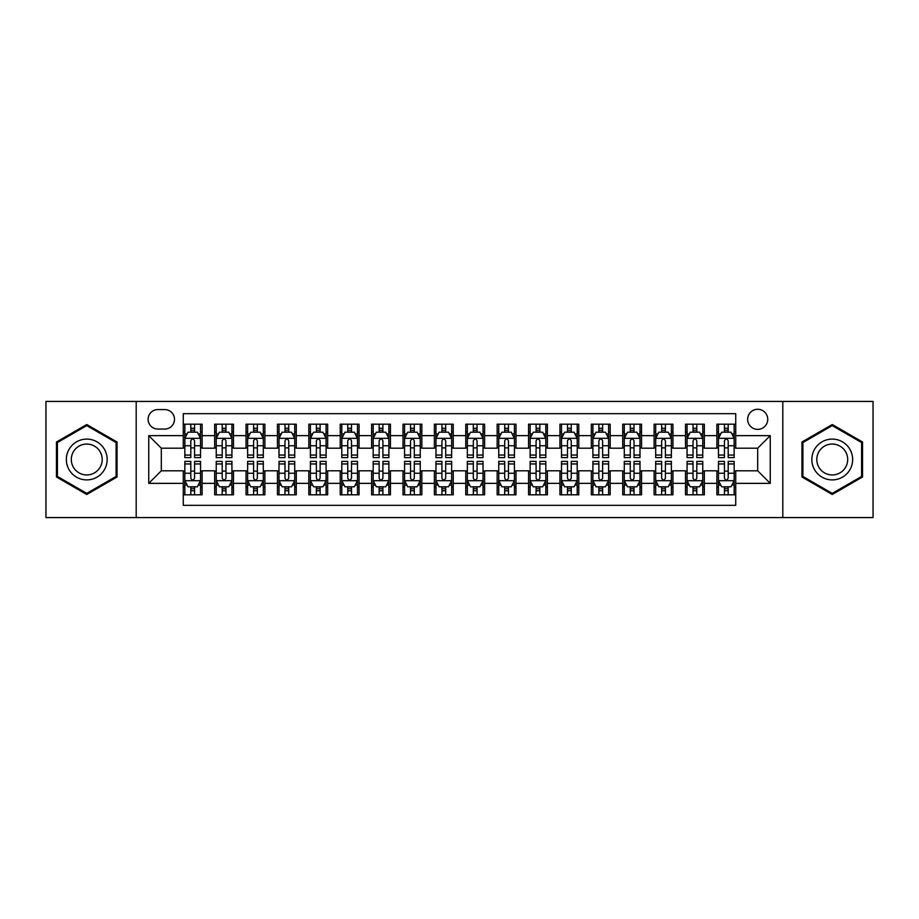 <?xml version="1.0" encoding="UTF-8"?>
<svg xmlns="http://www.w3.org/2000/svg" width="919" height="919" viewBox="0 0 919 919"><rect width="100%" height="100%" fill="white"/><g stroke="black" fill="none" stroke-linecap="round" stroke-linejoin="round"><path stroke-width="1.38" d="M757.693 409.277A10.04 10.04 0 0 0 747.652 419.317A10.04 10.04 0 0 0 757.693 429.368A10.04 10.04 0 0 0 767.744 419.317A10.04 10.04 0 0 0 757.693 409.277M782.804 517.569L873.05 517.569L873.05 401.431L782.804 401.431L782.804 517.569L136.196 517.569L136.196 401.431L45.95 401.431L45.95 517.569L136.196 517.569M735.728 424.187L716.889 424.187L716.889 435.64L704.333 435.64L704.333 448.196L716.889 448.196L716.889 435.64M704.333 435.64L704.333 424.187L685.505 424.187L685.505 435.64L672.949 435.64L672.949 448.196L685.505 448.196L685.505 435.64M672.949 435.64L672.949 424.187L654.11 424.187L654.11 435.64L641.554 435.64L641.554 448.196L654.11 448.196L654.11 435.64M641.554 435.64L641.554 424.187L622.726 424.187L622.726 435.64L610.17 435.64L610.17 448.196L622.726 448.196L622.726 435.64M610.17 435.64L610.17 424.187L591.331 424.187L591.331 435.64L578.775 435.64L578.775 448.196L591.331 448.196L591.331 435.64M578.775 435.64L578.775 424.187L559.947 424.187L559.947 435.64L547.391 435.64L547.391 448.196L559.947 448.196L559.947 435.64M547.391 435.64L547.391 424.187L528.551 424.187L528.551 435.64L515.996 435.64L515.996 448.196L528.551 448.196L528.551 435.64M515.996 435.64L515.996 424.187L497.168 424.187L497.168 435.64L484.612 435.64L484.612 448.196L497.168 448.196L497.168 435.64M484.612 435.64L484.612 424.187L465.772 424.187L465.772 435.64L453.228 435.64L453.228 448.196L465.772 448.196L465.772 435.64M453.228 435.64L453.228 424.187L434.388 424.187L434.388 435.64L421.832 435.64L421.832 448.196L434.388 448.196L434.388 435.64M421.832 435.64L421.832 424.187L403.004 424.187L403.004 435.64L390.449 435.64L390.449 448.196L403.004 448.196L403.004 435.64M390.449 435.64L390.449 424.187L371.609 424.187L371.609 435.64L359.053 435.64L359.053 448.196L371.609 448.196L371.609 435.64M359.053 435.64L359.053 424.187L340.225 424.187L340.225 435.64L327.669 435.64L327.669 448.196L340.225 448.196L340.225 435.64M327.669 435.64L327.669 424.187L308.83 424.187L308.83 435.64L296.274 435.64L296.274 448.196L308.83 448.196L308.83 435.64M296.274 435.64L296.274 424.187L277.446 424.187L277.446 435.64L264.89 435.64L264.89 448.196L277.446 448.196L277.446 435.64M264.89 435.64L264.89 424.187L246.051 424.187L246.051 435.64L233.495 435.64L233.495 448.196L246.051 448.196L246.051 435.64M233.495 435.64L233.495 424.187L214.667 424.187L214.667 448.196L202.111 448.196L202.111 424.187L183.272 424.187M183.272 494.813L202.111 494.813L202.111 470.804L214.667 470.804L214.667 494.813L233.495 494.813L233.495 470.804L246.051 470.804L246.051 483.36L233.495 483.36M246.051 483.36L246.051 494.813L264.89 494.813L264.89 470.804L277.446 470.804L277.446 483.36L264.89 483.36M277.446 483.36L277.446 494.813L296.274 494.813L296.274 470.804L308.83 470.804L308.83 483.36L296.274 483.36M308.83 483.36L308.83 494.813L327.669 494.813L327.669 470.804L340.225 470.804L340.225 483.36L327.669 483.36M340.225 483.36L340.225 494.813L359.053 494.813L359.053 470.804L371.609 470.804L371.609 483.36L359.053 483.36M371.609 483.36L371.609 494.813L390.449 494.813L390.449 470.804L403.004 470.804L403.004 483.36L390.449 483.36M403.004 483.36L403.004 494.813L421.832 494.813L421.832 470.804L434.388 470.804L434.388 483.36L421.832 483.36M434.388 483.36L434.388 494.813L453.228 494.813L453.228 470.804L465.772 470.804L465.772 483.36L453.228 483.36M465.772 483.36L465.772 494.813L484.612 494.813L484.612 470.804L497.168 470.804L497.168 483.36L484.612 483.36M497.168 483.36L497.168 494.813L515.996 494.813L515.996 470.804L528.551 470.804L528.551 483.36L515.996 483.36M528.551 483.36L528.551 494.813L547.391 494.813L547.391 470.804L559.947 470.804L559.947 483.36L547.391 483.36M559.947 483.36L559.947 494.813L578.775 494.813L578.775 470.804L591.331 470.804L591.331 483.36L578.775 483.36M591.331 483.36L591.331 494.813L610.17 494.813L610.17 470.804L622.726 470.804L622.726 483.36L610.17 483.36M622.726 483.36L622.726 494.813L641.554 494.813L641.554 470.804L654.11 470.804L654.11 483.36L641.554 483.36M654.11 483.36L654.11 494.813L672.949 494.813L672.949 470.804L685.505 470.804L685.505 483.36L672.949 483.36M685.505 483.36L685.505 494.813L704.333 494.813L704.333 470.804L716.889 470.804L716.889 483.36L704.333 483.36M157.85 429.058L164.754 429.058A9.73 9.73 0 0 0 174.484 419.317A9.73 9.73 0 0 0 164.754 409.587L157.85 409.587A9.73 9.73 0 0 0 148.12 419.317A9.73 9.73 0 0 0 157.85 429.058M782.804 401.431L136.196 401.431M735.728 435.64L735.728 413.676L183.272 413.676L183.272 448.196L161.307 448.196L161.307 470.804L183.272 470.804L183.272 505.324L735.728 505.324L735.728 470.804L757.693 470.804L757.693 448.196L735.728 448.196L735.728 435.64L770.248 435.64L770.248 483.36L735.728 483.36M183.272 483.36L148.752 483.36L148.752 435.64L183.272 435.64M716.889 483.36L716.889 494.813L735.728 494.813M183.272 432.033L184.845 432.033M190.807 432.033L194.575 432.033M200.537 432.033L202.111 432.033M183.272 447.886L184.845 447.886M190.807 447.886L194.575 447.886M200.537 447.886L202.111 447.886M183.272 471.114L184.845 471.114M190.807 471.114L194.575 471.114M200.537 471.114L202.111 471.114M183.272 486.967L184.845 486.967M190.807 486.967L194.575 486.967M200.537 486.967L202.111 486.967M214.667 447.886L216.241 447.886M222.203 447.886L225.971 447.886M231.933 447.886L233.495 447.886M214.667 432.033L216.241 432.033M222.203 432.033L225.971 432.033M231.933 432.033L233.495 432.033M214.667 471.114L216.241 471.114M222.203 471.114L225.971 471.114M231.933 471.114L233.495 471.114M214.667 486.967L216.241 486.967M222.203 486.967L225.971 486.967M231.933 486.967L233.495 486.967M246.051 471.114L247.625 471.114M253.587 471.114L257.354 471.114M263.316 471.114L264.89 471.114M246.051 486.967L247.625 486.967M253.587 486.967L257.354 486.967M263.316 486.967L264.89 486.967M246.051 432.033L247.625 432.033M253.587 432.033L257.354 432.033M263.316 432.033L264.89 432.033M246.051 447.886L247.625 447.886M253.587 447.886L257.354 447.886M263.316 447.886L264.89 447.886M277.446 471.114L279.008 471.114M284.982 471.114L288.738 471.114M294.712 471.114L296.274 471.114M277.446 486.967L279.008 486.967M284.982 486.967L288.738 486.967M294.712 486.967L296.274 486.967M277.446 432.033L279.008 432.033M284.982 432.033L288.738 432.033M294.712 432.033L296.274 432.033M277.446 447.886L279.008 447.886M284.982 447.886L288.738 447.886M294.712 447.886L296.274 447.886M308.83 471.114L310.404 471.114M316.366 471.114L320.134 471.114M326.096 471.114L327.669 471.114M308.83 486.967L310.404 486.967M316.366 486.967L320.134 486.967M326.096 486.967L327.669 486.967M308.83 432.033L310.404 432.033M316.366 432.033L320.134 432.033M326.096 432.033L327.669 432.033M308.83 447.886L310.404 447.886M316.366 447.886L320.134 447.886M326.096 447.886L327.669 447.886M340.225 471.114L341.788 471.114M347.75 471.114L351.517 471.114M357.491 471.114L359.053 471.114M340.225 486.967L341.788 486.967M347.75 486.967L351.517 486.967M357.491 486.967L359.053 486.967M340.225 432.033L341.788 432.033M347.75 432.033L351.517 432.033M357.491 432.033L359.053 432.033M340.225 447.886L341.788 447.886M347.75 447.886L351.517 447.886M357.491 447.886L359.053 447.886M371.609 471.114L373.183 471.114M379.145 471.114L382.913 471.114M388.875 471.114L390.449 471.114M371.609 486.967L373.183 486.967M379.145 486.967L382.913 486.967M388.875 486.967L390.449 486.967M371.609 432.033L373.183 432.033M379.145 432.033L382.913 432.033M388.875 432.033L390.449 432.033M371.609 447.886L373.183 447.886M379.145 447.886L382.913 447.886M388.875 447.886L390.449 447.886M403.004 471.114L404.567 471.114M410.529 471.114L414.297 471.114M420.259 471.114L421.832 471.114M403.004 486.967L404.567 486.967M410.529 486.967L414.297 486.967M420.259 486.967L421.832 486.967M403.004 432.033L404.567 432.033M410.529 432.033L414.297 432.033M420.259 432.033L421.832 432.033M403.004 447.886L404.567 447.886M410.529 447.886L414.297 447.886M420.259 447.886L421.832 447.886M434.388 471.114L435.962 471.114M441.924 471.114L445.692 471.114M451.654 471.114L453.228 471.114M434.388 486.967L435.962 486.967M441.924 486.967L445.692 486.967M451.654 486.967L453.228 486.967M434.388 432.033L435.962 432.033M441.924 432.033L445.692 432.033M451.654 432.033L453.228 432.033M434.388 447.886L435.962 447.886M441.924 447.886L445.692 447.886M451.654 447.886L453.228 447.886M465.772 471.114L467.346 471.114M473.308 471.114L477.076 471.114M483.038 471.114L484.612 471.114M465.772 486.967L467.346 486.967M473.308 486.967L477.076 486.967M483.038 486.967L484.612 486.967M465.772 432.033L467.346 432.033M473.308 432.033L477.076 432.033M483.038 432.033L484.612 432.033M465.772 447.886L467.346 447.886M473.308 447.886L477.076 447.886M483.038 447.886L484.612 447.886M497.168 471.114L498.741 471.114M504.703 471.114L508.471 471.114M514.433 471.114L515.996 471.114M497.168 486.967L498.741 486.967M504.703 486.967L508.471 486.967M514.433 486.967L515.996 486.967M497.168 432.033L498.741 432.033M504.703 432.033L508.471 432.033M514.433 432.033L515.996 432.033M497.168 447.886L498.741 447.886M504.703 447.886L508.471 447.886M514.433 447.886L515.996 447.886M528.551 471.114L530.125 471.114M536.087 471.114L539.855 471.114M545.817 471.114L547.391 471.114M528.551 486.967L530.125 486.967M536.087 486.967L539.855 486.967M545.817 486.967L547.391 486.967M528.551 432.033L530.125 432.033M536.087 432.033L539.855 432.033M545.817 432.033L547.391 432.033M528.551 447.886L530.125 447.886M536.087 447.886L539.855 447.886M545.817 447.886L547.391 447.886M559.947 471.114L561.509 471.114M567.482 471.114L571.25 471.114M577.212 471.114L578.775 471.114M559.947 486.967L561.509 486.967M567.482 486.967L571.25 486.967M577.212 486.967L578.775 486.967M559.947 432.033L561.509 432.033M567.482 432.033L571.25 432.033M577.212 432.033L578.775 432.033M559.947 447.886L561.509 447.886M567.482 447.886L571.25 447.886M577.212 447.886L578.775 447.886M591.331 471.114L592.904 471.114M598.866 471.114L602.634 471.114M608.596 471.114L610.17 471.114M591.331 486.967L592.904 486.967M598.866 486.967L602.634 486.967M608.596 486.967L610.17 486.967M591.331 432.033L592.904 432.033M598.866 432.033L602.634 432.033M608.596 432.033L610.17 432.033M591.331 447.886L592.904 447.886M598.866 447.886L602.634 447.886M608.596 447.886L610.17 447.886M622.726 471.114L624.288 471.114M630.262 471.114L634.018 471.114M639.992 471.114L641.554 471.114M622.726 486.967L624.288 486.967M630.262 486.967L634.018 486.967M639.992 486.967L641.554 486.967M622.726 432.033L624.288 432.033M630.262 432.033L634.018 432.033M639.992 432.033L641.554 432.033M622.726 447.886L624.288 447.886M630.262 447.886L634.018 447.886M639.992 447.886L641.554 447.886M654.11 471.114L655.684 471.114M661.646 471.114L665.413 471.114M671.375 471.114L672.949 471.114M654.11 486.967L655.684 486.967M661.646 486.967L665.413 486.967M671.375 486.967L672.949 486.967M654.11 432.033L655.684 432.033M661.646 432.033L665.413 432.033M671.375 432.033L672.949 432.033M654.11 447.886L655.684 447.886M661.646 447.886L665.413 447.886M671.375 447.886L672.949 447.886M685.505 471.114L687.067 471.114M693.029 471.114L696.797 471.114M702.759 471.114L704.333 471.114M685.505 486.967L687.067 486.967M693.029 486.967L696.797 486.967M702.759 486.967L704.333 486.967M685.505 432.033L687.067 432.033M693.029 432.033L696.797 432.033M702.759 432.033L704.333 432.033M685.505 447.886L687.067 447.886M693.029 447.886L696.797 447.886M702.759 447.886L704.333 447.886M716.889 471.114L718.463 471.114M724.425 471.114L728.193 471.114M734.155 471.114L735.728 471.114M716.889 486.967L718.463 486.967M724.425 486.967L728.193 486.967M734.155 486.967L735.728 486.967M716.889 432.033L718.463 432.033M724.425 432.033L728.193 432.033M734.155 432.033L735.728 432.033M716.889 447.886L718.463 447.886M724.425 447.886L728.193 447.886M734.155 447.886L735.728 447.886M161.307 448.196L148.752 435.64M161.307 470.804L148.752 483.36M770.248 435.64L757.693 448.196M770.248 483.36L757.693 470.804M86.754 494.479L117.046 476.984L117.046 442.016L86.754 424.521L56.461 442.016L56.461 476.984L86.754 494.479M862.539 442.016L832.246 424.521L801.954 442.016L801.954 476.984L832.246 494.479L862.539 476.984L862.539 442.016M194.575 428.265L190.807 428.265M200.537 455.054L194.575 455.054L194.575 457.616L200.537 457.616L200.537 438.466L197.401 432.194L187.981 432.194L184.845 438.466L184.845 457.616L190.807 457.616L190.807 455.054L184.845 455.054M184.845 438.466L184.845 424.187M200.537 438.466L200.537 424.187M190.807 432.194L190.807 424.187M194.575 424.187L194.575 432.194M194.575 455.054L194.575 440.821C193.323 438.409 192.071 438.409 190.807 440.821L190.807 455.054M190.807 490.735L194.575 490.735M184.845 463.946L190.807 463.946L190.807 461.384L184.845 461.384L184.845 480.534L187.981 486.806L197.401 486.806L200.537 480.534L200.537 461.384L194.575 461.384L194.575 463.946L200.537 463.946M200.537 480.534L200.537 494.813M184.845 480.534L184.845 494.813M194.575 486.806L194.575 494.813M190.807 494.813L190.807 486.806M190.807 463.946L190.807 478.179C192.06 480.591 193.323 480.591 194.575 478.179L194.575 463.946M86.754 439.098A20.402 20.402 0 0 0 66.352 459.5A20.402 20.402 0 0 0 86.754 479.902A20.402 20.402 0 0 0 107.155 459.5A20.402 20.402 0 0 0 86.754 439.098M86.754 444.049A15.451 15.451 0 0 0 71.303 459.5A15.451 15.451 0 0 0 86.754 474.951A15.451 15.451 0 0 0 102.204 459.5A15.451 15.451 0 0 0 86.754 444.049M116.104 476.444L86.754 493.388L57.403 476.444L57.403 442.556L86.754 425.612L116.104 442.556L116.104 476.444M814.579 449.299A20.402 20.402 0 0 0 822.045 477.168A20.402 20.402 0 0 0 849.914 469.701A20.402 20.402 0 0 0 842.447 441.832A20.402 20.402 0 0 0 814.579 449.299M818.863 451.78A15.451 15.451 0 0 0 824.515 472.883A15.451 15.451 0 0 0 845.618 467.22A15.451 15.451 0 0 0 839.966 446.117A15.451 15.451 0 0 0 818.863 451.78M861.597 442.556L861.597 476.444L832.246 493.388L802.896 476.444L802.896 442.556L832.246 425.612L861.597 442.556M225.971 428.265L222.203 428.265M231.933 455.054L225.971 455.054L225.971 457.616L231.933 457.616L231.933 438.466L228.797 432.194L219.377 432.194L216.241 438.466L216.241 457.616L222.203 457.616L222.203 455.054L216.241 455.054M216.241 438.466L216.241 424.187M231.933 438.466L231.933 424.187M222.203 432.194L222.203 424.187M225.971 424.187L225.971 432.194M225.971 455.054L225.971 440.821C224.707 438.409 223.455 438.409 222.203 440.821L222.203 455.054M257.354 428.265L253.587 428.265M263.316 455.054L257.354 455.054L257.354 457.616L263.316 457.616L263.316 438.466L260.18 432.194L250.761 432.194L247.625 438.466L247.625 457.616L253.587 457.616L253.587 455.054L247.625 455.054M247.625 438.466L247.625 424.187M263.316 438.466L263.316 424.187M253.587 432.194L253.587 424.187M257.354 424.187L257.354 432.194M257.354 455.054L257.354 440.821C256.102 438.409 254.85 438.409 253.587 440.821L253.587 455.054M288.738 428.265L284.982 428.265M294.712 455.054L288.738 455.054L288.738 457.616L294.712 457.616L294.712 438.466L291.564 432.194L282.156 432.194L279.008 438.466L279.008 457.616L284.982 457.616L284.982 455.054L279.008 455.054M279.008 438.466L279.008 424.187M294.712 438.466L294.712 424.187M284.982 432.194L284.982 424.187M288.738 424.187L288.738 432.194M288.738 455.054L288.738 440.821C287.486 438.409 286.234 438.409 284.982 440.821L284.982 455.054M320.134 428.265L316.366 428.265M326.096 455.054L320.134 455.054L320.134 457.616L326.096 457.616L326.096 438.466L322.96 432.194L313.54 432.194L310.404 438.466L310.404 457.616L316.366 457.616L316.366 455.054L310.404 455.054M310.404 438.466L310.404 424.187M326.096 438.466L326.096 424.187M316.366 432.194L316.366 424.187M320.134 424.187L320.134 432.194M320.134 455.054L320.134 440.821C318.882 438.409 317.618 438.409 316.366 440.821L316.366 455.054M222.203 490.735L225.971 490.735M216.241 463.946L222.203 463.946L222.203 461.384L216.241 461.384L216.241 480.534L219.377 486.806L228.797 486.806L231.933 480.534L231.933 461.384L225.971 461.384L225.971 463.946L231.933 463.946M231.933 480.534L231.933 494.813M216.241 480.534L216.241 494.813M225.971 486.806L225.971 494.813M222.203 494.813L222.203 486.806M222.203 463.946L222.203 478.179C223.455 480.591 224.707 480.591 225.971 478.179L225.971 463.946M253.587 490.735L257.354 490.735M247.625 463.946L253.587 463.946L253.587 461.384L247.625 461.384L247.625 480.534L250.761 486.806L260.18 486.806L263.316 480.534L263.316 461.384L257.354 461.384L257.354 463.946L263.316 463.946M263.316 480.534L263.316 494.813M247.625 480.534L247.625 494.813M257.354 486.806L257.354 494.813M253.587 494.813L253.587 486.806M253.587 463.946L253.587 478.179C254.839 480.591 256.102 480.591 257.354 478.179L257.354 463.946M284.982 490.735L288.738 490.735M279.008 463.946L284.982 463.946L284.982 461.384L279.008 461.384L279.008 480.534L282.156 486.806L291.564 486.806L294.712 480.534L294.712 461.384L288.738 461.384L288.738 463.946L294.712 463.946M294.712 480.534L294.712 494.813M279.008 480.534L279.008 494.813M288.738 486.806L288.738 494.813M284.982 494.813L284.982 486.806M284.982 463.946L284.982 478.179C286.234 480.591 287.486 480.591 288.738 478.179L288.738 463.946M316.366 490.735L320.134 490.735M310.404 463.946L316.366 463.946L316.366 461.384L310.404 461.384L310.404 480.534L313.54 486.806L322.96 486.806L326.096 480.534L326.096 461.384L320.134 461.384L320.134 463.946L326.096 463.946M326.096 480.534L326.096 494.813M310.404 480.534L310.404 494.813M320.134 486.806L320.134 494.813M316.366 494.813L316.366 486.806M316.366 463.946L316.366 478.179C317.618 480.591 318.87 480.591 320.134 478.179L320.134 463.946M351.517 428.265L347.75 428.265M357.491 455.054L351.517 455.054L351.517 457.616L357.491 457.616L357.491 438.466L354.343 432.194L344.935 432.194L341.788 438.466L341.788 457.616L347.75 457.616L347.75 455.054L341.788 455.054M341.788 438.466L341.788 424.187M357.491 438.466L357.491 424.187M347.75 432.194L347.75 424.187M351.517 424.187L351.517 432.194M351.517 455.054L351.517 440.821C350.265 438.409 349.013 438.409 347.75 440.821L347.75 455.054M347.75 490.735L351.517 490.735M341.788 463.946L347.75 463.946L347.75 461.384L341.788 461.384L341.788 480.534L344.935 486.806L354.343 486.806L357.491 480.534L357.491 461.384L351.517 461.384L351.517 463.946L357.491 463.946M357.491 480.534L357.491 494.813M341.788 480.534L341.788 494.813M351.517 486.806L351.517 494.813M347.75 494.813L347.75 486.806M347.75 463.946L347.75 478.179C349.013 480.591 350.265 480.591 351.517 478.179L351.517 463.946M382.913 428.265L379.145 428.265M388.875 455.054L382.913 455.054L382.913 457.616L388.875 457.616L388.875 438.466L385.739 432.194L376.319 432.194L373.183 438.466L373.183 457.616L379.145 457.616L379.145 455.054L373.183 455.054M373.183 438.466L373.183 424.187M388.875 438.466L388.875 424.187M379.145 432.194L379.145 424.187M382.913 424.187L382.913 432.194M382.913 455.054L382.913 440.821C381.661 438.409 380.397 438.409 379.145 440.821L379.145 455.054M414.297 428.265L410.529 428.265M420.259 455.054L414.297 455.054L414.297 457.616L420.259 457.616L420.259 438.466L417.123 432.194L407.703 432.194L404.567 438.466L404.567 457.616L410.529 457.616L410.529 455.054L404.567 455.054M404.567 438.466L404.567 424.187M420.259 438.466L420.259 424.187M410.529 432.194L410.529 424.187M414.297 424.187L414.297 432.194M414.297 455.054L414.297 440.821C413.045 438.409 411.792 438.409 410.529 440.821L410.529 455.054M445.692 428.265L441.924 428.265M451.654 455.054L445.692 455.054L445.692 457.616L451.654 457.616L451.654 438.466L448.518 432.194L439.098 432.194L435.962 438.466L435.962 457.616L441.924 457.616L441.924 455.054L435.962 455.054M435.962 438.466L435.962 424.187M451.654 438.466L451.654 424.187M441.924 432.194L441.924 424.187M445.692 424.187L445.692 432.194M445.692 455.054L445.692 440.821C444.44 438.409 443.176 438.409 441.924 440.821L441.924 455.054M477.076 428.265L473.308 428.265M483.038 455.054L477.076 455.054L477.076 457.616L483.038 457.616L483.038 438.466L479.902 432.194L470.482 432.194L467.346 438.466L467.346 457.616L473.308 457.616L473.308 455.054L467.346 455.054M467.346 438.466L467.346 424.187M483.038 438.466L483.038 424.187M473.308 432.194L473.308 424.187M477.076 424.187L477.076 432.194M477.076 455.054L477.076 440.821C475.824 438.409 474.572 438.409 473.308 440.821L473.308 455.054M508.471 428.265L504.703 428.265M514.433 455.054L508.471 455.054L508.471 457.616L514.433 457.616L514.433 438.466L511.297 432.194L501.877 432.194L498.741 438.466L498.741 457.616L504.703 457.616L504.703 455.054L498.741 455.054M498.741 438.466L498.741 424.187M514.433 438.466L514.433 424.187M504.703 432.194L504.703 424.187M508.471 424.187L508.471 432.194M508.471 455.054L508.471 440.821C507.208 438.409 505.955 438.409 504.703 440.821L504.703 455.054M379.145 490.735L382.913 490.735M373.183 463.946L379.145 463.946L379.145 461.384L373.183 461.384L373.183 480.534L376.319 486.806L385.739 486.806L388.875 480.534L388.875 461.384L382.913 461.384L382.913 463.946L388.875 463.946M388.875 480.534L388.875 494.813M373.183 480.534L373.183 494.813M382.913 486.806L382.913 494.813M379.145 494.813L379.145 486.806M379.145 463.946L379.145 478.179C380.397 480.591 381.649 480.591 382.913 478.179L382.913 463.946M410.529 490.735L414.297 490.735M404.567 463.946L410.529 463.946L410.529 461.384L404.567 461.384L404.567 480.534L407.703 486.806L417.123 486.806L420.259 480.534L420.259 461.384L414.297 461.384L414.297 463.946L420.259 463.946M420.259 480.534L420.259 494.813M404.567 480.534L404.567 494.813M414.297 486.806L414.297 494.813M410.529 494.813L410.529 486.806M410.529 463.946L410.529 478.179C411.792 480.591 413.045 480.591 414.297 478.179L414.297 463.946M441.924 490.735L445.692 490.735M435.962 463.946L441.924 463.946L441.924 461.384L435.962 461.384L435.962 480.534L439.098 486.806L448.518 486.806L451.654 480.534L451.654 461.384L445.692 461.384L445.692 463.946L451.654 463.946M451.654 480.534L451.654 494.813M435.962 480.534L435.962 494.813M445.692 486.806L445.692 494.813M441.924 494.813L441.924 486.806M441.924 463.946L441.924 478.179C443.176 480.591 444.428 480.591 445.692 478.179L445.692 463.946M473.308 490.735L477.076 490.735M467.346 463.946L473.308 463.946L473.308 461.384L467.346 461.384L467.346 480.534L470.482 486.806L479.902 486.806L483.038 480.534L483.038 461.384L477.076 461.384L477.076 463.946L483.038 463.946M483.038 480.534L483.038 494.813M467.346 480.534L467.346 494.813M477.076 486.806L477.076 494.813M473.308 494.813L473.308 486.806M473.308 463.946L473.308 478.179C474.56 480.591 475.824 480.591 477.076 478.179L477.076 463.946M504.703 490.735L508.471 490.735M498.741 463.946L504.703 463.946L504.703 461.384L498.741 461.384L498.741 480.534L501.877 486.806L511.297 486.806L514.433 480.534L514.433 461.384L508.471 461.384L508.471 463.946L514.433 463.946M514.433 480.534L514.433 494.813M498.741 480.534L498.741 494.813M508.471 486.806L508.471 494.813M504.703 494.813L504.703 486.806M504.703 463.946L504.703 478.179C505.955 480.591 507.208 480.591 508.471 478.179L508.471 463.946M539.855 428.265L536.087 428.265M545.817 455.054L539.855 455.054L539.855 457.616L545.817 457.616L545.817 438.466L542.681 432.194L533.261 432.194L530.125 438.466L530.125 457.616L536.087 457.616L536.087 455.054L530.125 455.054M530.125 438.466L530.125 424.187M545.817 438.466L545.817 424.187M536.087 432.194L536.087 424.187M539.855 424.187L539.855 432.194M539.855 455.054L539.855 440.821C538.603 438.409 537.351 438.409 536.087 440.821L536.087 455.054M536.087 490.735L539.855 490.735M530.125 463.946L536.087 463.946L536.087 461.384L530.125 461.384L530.125 480.534L533.261 486.806L542.681 486.806L545.817 480.534L545.817 461.384L539.855 461.384L539.855 463.946L545.817 463.946M545.817 480.534L545.817 494.813M530.125 480.534L530.125 494.813M539.855 486.806L539.855 494.813M536.087 494.813L536.087 486.806M536.087 463.946L536.087 478.179C537.339 480.591 538.603 480.591 539.855 478.179L539.855 463.946M571.25 428.265L567.482 428.265M577.212 455.054L571.25 455.054L571.25 457.616L577.212 457.616L577.212 438.466L574.065 432.194L564.657 432.194L561.509 438.466L561.509 457.616L567.482 457.616L567.482 455.054L561.509 455.054M561.509 438.466L561.509 424.187M577.212 438.466L577.212 424.187M567.482 432.194L567.482 424.187M571.25 424.187L571.25 432.194M571.25 455.054L571.25 440.821C569.987 438.409 568.735 438.409 567.482 440.821L567.482 455.054M567.482 490.735L571.25 490.735M561.509 463.946L567.482 463.946L567.482 461.384L561.509 461.384L561.509 480.534L564.657 486.806L574.065 486.806L577.212 480.534L577.212 461.384L571.25 461.384L571.25 463.946L577.212 463.946M577.212 480.534L577.212 494.813M561.509 480.534L561.509 494.813M571.25 486.806L571.25 494.813M567.482 494.813L567.482 486.806M567.482 463.946L567.482 478.179C568.735 480.591 569.987 480.591 571.25 478.179L571.25 463.946M602.634 428.265L598.866 428.265M608.596 455.054L602.634 455.054L602.634 457.616L608.596 457.616L608.596 438.466L605.46 432.194L596.04 432.194L592.904 438.466L592.904 457.616L598.866 457.616L598.866 455.054L592.904 455.054M592.904 438.466L592.904 424.187M608.596 438.466L608.596 424.187M598.866 432.194L598.866 424.187M602.634 424.187L602.634 432.194M602.634 455.054L602.634 440.821C601.382 438.409 600.13 438.409 598.866 440.821L598.866 455.054M598.866 490.735L602.634 490.735M592.904 463.946L598.866 463.946L598.866 461.384L592.904 461.384L592.904 480.534L596.04 486.806L605.46 486.806L608.596 480.534L608.596 461.384L602.634 461.384L602.634 463.946L608.596 463.946M608.596 480.534L608.596 494.813M592.904 480.534L592.904 494.813M602.634 486.806L602.634 494.813M598.866 494.813L598.866 486.806M598.866 463.946L598.866 478.179C600.118 480.591 601.382 480.591 602.634 478.179L602.634 463.946M634.018 428.265L630.262 428.265M639.992 455.054L634.018 455.054L634.018 457.616L639.992 457.616L639.992 438.466L636.844 432.194L627.436 432.194L624.288 438.466L624.288 457.616L630.262 457.616L630.262 455.054L624.288 455.054M624.288 438.466L624.288 424.187M639.992 438.466L639.992 424.187M630.262 432.194L630.262 424.187M634.018 424.187L634.018 432.194M634.018 455.054L634.018 440.821C632.766 438.409 631.514 438.409 630.262 440.821L630.262 455.054M630.262 490.735L634.018 490.735M624.288 463.946L630.262 463.946L630.262 461.384L624.288 461.384L624.288 480.534L627.436 486.806L636.844 486.806L639.992 480.534L639.992 461.384L634.018 461.384L634.018 463.946L639.992 463.946M639.992 480.534L639.992 494.813M624.288 480.534L624.288 494.813M634.018 486.806L634.018 494.813M630.262 494.813L630.262 486.806M630.262 463.946L630.262 478.179C631.514 480.591 632.766 480.591 634.018 478.179L634.018 463.946M665.413 428.265L661.646 428.265M671.375 455.054L665.413 455.054L665.413 457.616L671.375 457.616L671.375 438.466L668.239 432.194L658.82 432.194L655.684 438.466L655.684 457.616L661.646 457.616L661.646 455.054L655.684 455.054M655.684 438.466L655.684 424.187M671.375 438.466L671.375 424.187M661.646 432.194L661.646 424.187M665.413 424.187L665.413 432.194M665.413 455.054L665.413 440.821C664.161 438.409 662.898 438.409 661.646 440.821L661.646 455.054M661.646 490.735L665.413 490.735M655.684 463.946L661.646 463.946L661.646 461.384L655.684 461.384L655.684 480.534L658.82 486.806L668.239 486.806L671.375 480.534L671.375 461.384L665.413 461.384L665.413 463.946L671.375 463.946M671.375 480.534L671.375 494.813M655.684 480.534L655.684 494.813M665.413 486.806L665.413 494.813M661.646 494.813L661.646 486.806M661.646 463.946L661.646 478.179C662.898 480.591 664.15 480.591 665.413 478.179L665.413 463.946M696.797 428.265L693.029 428.265M702.759 455.054L696.797 455.054L696.797 457.616L702.759 457.616L702.759 438.466L699.623 432.194L690.203 432.194L687.067 438.466L687.067 457.616L693.029 457.616L693.029 455.054L687.067 455.054M687.067 438.466L687.067 424.187M702.759 438.466L702.759 424.187M693.029 432.194L693.029 424.187M696.797 424.187L696.797 432.194M696.797 455.054L696.797 440.821C695.545 438.409 694.293 438.409 693.029 440.821L693.029 455.054M693.029 490.735L696.797 490.735M687.067 463.946L693.029 463.946L693.029 461.384L687.067 461.384L687.067 480.534L690.203 486.806L699.623 486.806L702.759 480.534L702.759 461.384L696.797 461.384L696.797 463.946L702.759 463.946M702.759 480.534L702.759 494.813M687.067 480.534L687.067 494.813M696.797 486.806L696.797 494.813M693.029 494.813L693.029 486.806M693.029 463.946L693.029 478.179C694.293 480.591 695.545 480.591 696.797 478.179L696.797 463.946M728.193 428.265L724.425 428.265M734.155 455.054L728.193 455.054L728.193 457.616L734.155 457.616L734.155 438.466L731.019 432.194L721.599 432.194L718.463 438.466L718.463 457.616L724.425 457.616L724.425 455.054L718.463 455.054M718.463 438.466L718.463 424.187M734.155 438.466L734.155 424.187M724.425 432.194L724.425 424.187M728.193 424.187L728.193 432.194M728.193 455.054L728.193 440.821C726.94 438.409 725.677 438.409 724.425 440.821L724.425 455.054M724.425 490.735L728.193 490.735M718.463 463.946L724.425 463.946L724.425 461.384L718.463 461.384L718.463 480.534L721.599 486.806L731.019 486.806L734.155 480.534L734.155 461.384L728.193 461.384L728.193 463.946L734.155 463.946M734.155 480.534L734.155 494.813M718.463 480.534L718.463 494.813M728.193 486.806L728.193 494.813M724.425 494.813L724.425 486.806M724.425 463.946L724.425 478.179C725.677 480.591 726.929 480.591 728.193 478.179L728.193 463.946M214.667 483.36L202.111 483.36M214.667 435.64L202.111 435.64M200.457 438.317L184.926 438.317M184.845 433.917L187.12 433.917M198.263 433.917L200.537 433.917M190.807 445.749L184.845 445.749M200.537 445.749L194.575 445.749M194.575 430.264L190.807 430.264M184.926 480.683L200.457 480.683M200.537 485.083L198.263 485.083M187.12 485.083L184.845 485.083M194.575 473.251L200.537 473.251M184.845 473.251L190.807 473.251M190.807 488.736L194.575 488.736M231.852 438.317L216.31 438.317M216.241 433.917L218.515 433.917M229.658 433.917L231.933 433.917M222.203 445.749L216.241 445.749M231.933 445.749L225.971 445.749M225.971 430.264L222.203 430.264M263.236 438.317L247.705 438.317M247.625 433.917L249.899 433.917M261.042 433.917L263.316 433.917M253.587 445.749L247.625 445.749M263.316 445.749L257.354 445.749M257.354 430.264L253.587 430.264M294.631 438.317L279.089 438.317M279.008 433.917L281.283 433.917M292.437 433.917L294.712 433.917M284.982 445.749L279.008 445.749M294.712 445.749L288.738 445.749M288.738 430.264L284.982 430.264M326.015 438.317L310.484 438.317M310.404 433.917L312.678 433.917M323.821 433.917L326.096 433.917M316.366 445.749L310.404 445.749M326.096 445.749L320.134 445.749M320.134 430.264L316.366 430.264M216.31 480.683L231.852 480.683M231.933 485.083L229.658 485.083M218.515 485.083L216.241 485.083M225.971 473.251L231.933 473.251M216.241 473.251L222.203 473.251M222.203 488.736L225.971 488.736M247.705 480.683L263.236 480.683M263.316 485.083L261.042 485.083M249.899 485.083L247.625 485.083M257.354 473.251L263.316 473.251M247.625 473.251L253.587 473.251M253.587 488.736L257.354 488.736M279.089 480.683L294.631 480.683M294.712 485.083L292.437 485.083M281.283 485.083L279.008 485.083M288.738 473.251L294.712 473.251M279.008 473.251L284.982 473.251M284.982 488.736L288.738 488.736M310.484 480.683L326.015 480.683M326.096 485.083L323.821 485.083M312.678 485.083L310.404 485.083M320.134 473.251L326.096 473.251M310.404 473.251L316.366 473.251M316.366 488.736L320.134 488.736M357.411 438.317L341.868 438.317M341.788 433.917L344.062 433.917M355.205 433.917L357.491 433.917M347.75 445.749L341.788 445.749M357.491 445.749L351.517 445.749M351.517 430.264L347.75 430.264M341.868 480.683L357.411 480.683M357.491 485.083L355.205 485.083M344.062 485.083L341.788 485.083M351.517 473.251L357.491 473.251M341.788 473.251L347.75 473.251M347.75 488.736L351.517 488.736M388.794 438.317L373.263 438.317M373.183 433.917L375.457 433.917M386.6 433.917L388.875 433.917M379.145 445.749L373.183 445.749M388.875 445.749L382.913 445.749M382.913 430.264L379.145 430.264M420.19 438.317L404.647 438.317M404.567 433.917L406.841 433.917M417.984 433.917L420.259 433.917M410.529 445.749L404.567 445.749M420.259 445.749L414.297 445.749M414.297 430.264L410.529 430.264M451.574 438.317L436.031 438.317M435.962 433.917L438.237 433.917M449.38 433.917L451.654 433.917M441.924 445.749L435.962 445.749M451.654 445.749L445.692 445.749M445.692 430.264L441.924 430.264M482.969 438.317L467.426 438.317M467.346 433.917L469.62 433.917M480.763 433.917L483.038 433.917M473.308 445.749L467.346 445.749M483.038 445.749L477.076 445.749M477.076 430.264L473.308 430.264M514.353 438.317L498.81 438.317M498.741 433.917L501.016 433.917M512.159 433.917L514.433 433.917M504.703 445.749L498.741 445.749M514.433 445.749L508.471 445.749M508.471 430.264L504.703 430.264M373.263 480.683L388.794 480.683M388.875 485.083L386.6 485.083M375.457 485.083L373.183 485.083M382.913 473.251L388.875 473.251M373.183 473.251L379.145 473.251M379.145 488.736L382.913 488.736M404.647 480.683L420.19 480.683M420.259 485.083L417.984 485.083M406.841 485.083L404.567 485.083M414.297 473.251L420.259 473.251M404.567 473.251L410.529 473.251M410.529 488.736L414.297 488.736M436.031 480.683L451.574 480.683M451.654 485.083L449.38 485.083M438.237 485.083L435.962 485.083M445.692 473.251L451.654 473.251M435.962 473.251L441.924 473.251M441.924 488.736L445.692 488.736M467.426 480.683L482.969 480.683M483.038 485.083L480.763 485.083M469.62 485.083L467.346 485.083M477.076 473.251L483.038 473.251M467.346 473.251L473.308 473.251M473.308 488.736L477.076 488.736M498.81 480.683L514.353 480.683M514.433 485.083L512.159 485.083M501.016 485.083L498.741 485.083M508.471 473.251L514.433 473.251M498.741 473.251L504.703 473.251M504.703 488.736L508.471 488.736M545.737 438.317L530.206 438.317M530.125 433.917L532.4 433.917M543.543 433.917L545.817 433.917M536.087 445.749L530.125 445.749M545.817 445.749L539.855 445.749M539.855 430.264L536.087 430.264M530.206 480.683L545.737 480.683M545.817 485.083L543.543 485.083M532.4 485.083L530.125 485.083M539.855 473.251L545.817 473.251M530.125 473.251L536.087 473.251M536.087 488.736L539.855 488.736M577.132 438.317L561.589 438.317M561.509 433.917L563.795 433.917M574.938 433.917L577.212 433.917M567.482 445.749L561.509 445.749M577.212 445.749L571.25 445.749M571.25 430.264L567.482 430.264M561.589 480.683L577.132 480.683M577.212 485.083L574.938 485.083M563.795 485.083L561.509 485.083M571.25 473.251L577.212 473.251M561.509 473.251L567.482 473.251M567.482 488.736L571.25 488.736M608.516 438.317L592.985 438.317M592.904 433.917L595.179 433.917M606.322 433.917L608.596 433.917M598.866 445.749L592.904 445.749M608.596 445.749L602.634 445.749M602.634 430.264L598.866 430.264M592.985 480.683L608.516 480.683M608.596 485.083L606.322 485.083M595.179 485.083L592.904 485.083M602.634 473.251L608.596 473.251M592.904 473.251L598.866 473.251M598.866 488.736L602.634 488.736M639.911 438.317L624.369 438.317M624.288 433.917L626.563 433.917M637.717 433.917L639.992 433.917M630.262 445.749L624.288 445.749M639.992 445.749L634.018 445.749M634.018 430.264L630.262 430.264M624.369 480.683L639.911 480.683M639.992 485.083L637.717 485.083M626.563 485.083L624.288 485.083M634.018 473.251L639.992 473.251M624.288 473.251L630.262 473.251M630.262 488.736L634.018 488.736M671.295 438.317L655.764 438.317M655.684 433.917L657.958 433.917M669.101 433.917L671.375 433.917M661.646 445.749L655.684 445.749M671.375 445.749L665.413 445.749M665.413 430.264L661.646 430.264M655.764 480.683L671.295 480.683M671.375 485.083L669.101 485.083M657.958 485.083L655.684 485.083M665.413 473.251L671.375 473.251M655.684 473.251L661.646 473.251M661.646 488.736L665.413 488.736M702.69 438.317L687.148 438.317M687.067 433.917L689.342 433.917M700.485 433.917L702.759 433.917M693.029 445.749L687.067 445.749M702.759 445.749L696.797 445.749M696.797 430.264L693.029 430.264M687.148 480.683L702.69 480.683M702.759 485.083L700.485 485.083M689.342 485.083L687.067 485.083M696.797 473.251L702.759 473.251M687.067 473.251L693.029 473.251M693.029 488.736L696.797 488.736M734.074 438.317L718.543 438.317M718.463 433.917L720.737 433.917M731.88 433.917L734.155 433.917M724.425 445.749L718.463 445.749M734.155 445.749L728.193 445.749M728.193 430.264L724.425 430.264M718.543 480.683L734.074 480.683M734.155 485.083L731.88 485.083M720.737 485.083L718.463 485.083M728.193 473.251L734.155 473.251M718.463 473.251L724.425 473.251M724.425 488.736L728.193 488.736"/></g></svg>
